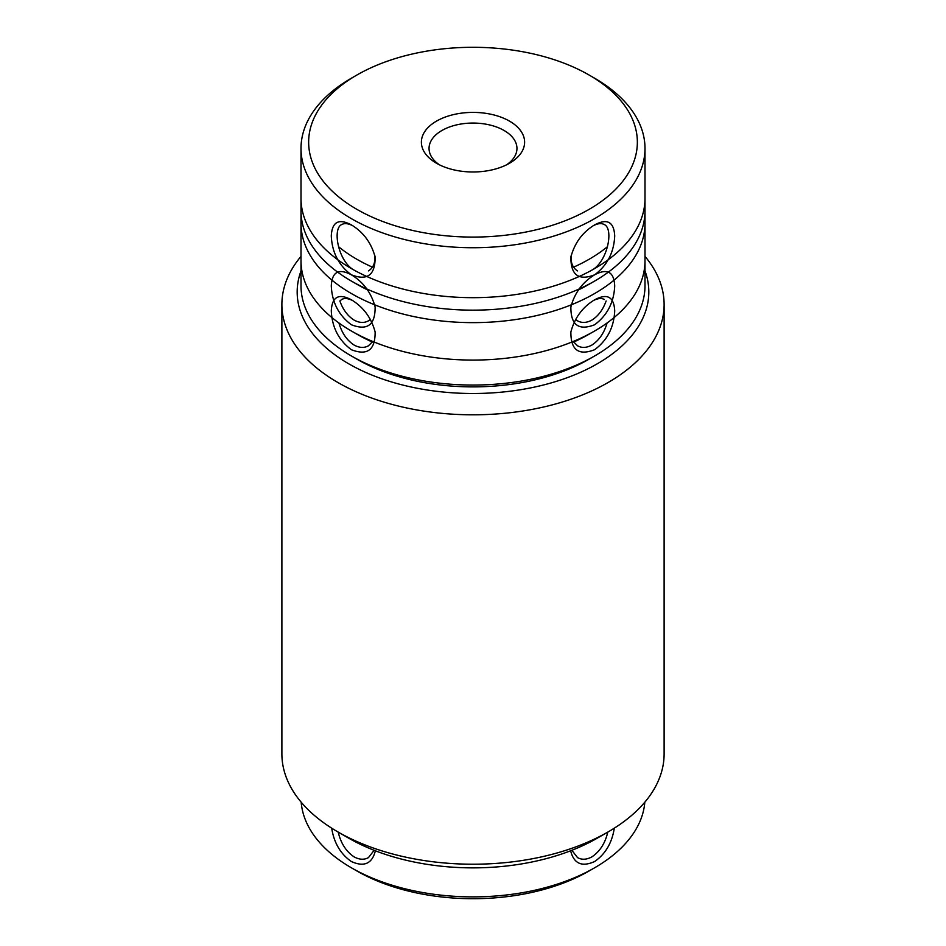 <?xml version="1.0" encoding="UTF-8"?>
<svg xmlns="http://www.w3.org/2000/svg" width="946" height="946" viewBox="0 0 946 946"><rect width="100%" height="100%" fill="white"/><g stroke="black" fill="none" stroke-linecap="round" stroke-linejoin="round"><path stroke-width="1.42" d="M439.429 164.817A43.954 25.376 180 0 1 429.046 148.427A43.954 25.376 180 0 1 441.924 130.489A43.954 25.376 180 0 1 489.827 124.99A43.954 25.376 180 0 1 516.954 148.427A43.954 25.376 180 0 1 506.571 164.817M436.508 121.123A51.604 29.787 180 0 1 509.492 121.123A51.604 29.787 180 0 1 509.492 163.256A51.604 29.787 180 0 1 436.508 163.256A51.604 29.787 180 0 1 436.508 121.123M589.216 75.089L594.62 78.211A171.995 99.306 180 0 1 644.995 148.427L644.995 210.852A171.995 99.306 180 0 1 594.62 281.068A171.995 99.306 180 0 1 351.38 281.068A171.995 99.306 180 0 1 301.005 210.852L301.005 148.427A171.995 99.306 180 0 1 351.38 78.211L356.784 75.089A164.356 94.896 180 0 1 589.216 75.089A164.356 94.896 180 0 1 589.216 209.291A164.356 94.896 180 0 1 356.784 209.291A164.356 94.896 180 0 1 356.784 75.089L351.38 78.211M594.62 281.068L589.216 284.19A164.356 94.896 180 0 1 578.491 289.854A164.356 94.896 180 0 0 591.865 282.629M354.135 282.629A164.356 94.896 180 0 0 367.509 289.854A164.356 94.896 180 0 1 356.784 284.19L351.38 281.068M644.995 148.427A171.995 99.306 180 0 1 473 247.734A171.995 99.306 180 0 1 301.005 148.427M351.38 274.825C338.727 265.4 332.022 252.428 331.289 235.932C332.022 221.861 338.715 218.183 351.38 224.888C363.441 232.208 371.352 242.921 375.124 257.052C375.29 275.073 367.367 280.997 351.38 274.825C363.441 282.133 371.352 292.858 375.124 306.989C375.29 324.998 367.367 330.923 351.38 324.762C338.727 315.325 332.022 302.365 331.289 285.869C332.022 271.798 338.715 268.12 351.38 274.825M594.62 274.825C578.633 280.997 570.722 275.073 570.876 257.064C574.636 242.933 582.559 232.208 594.62 224.888C607.285 218.183 613.978 221.861 614.711 235.932C613.978 252.428 607.285 265.4 594.62 274.825C607.285 268.12 613.978 271.798 614.711 285.869C613.978 302.365 607.285 315.325 594.62 324.762C578.633 330.923 570.722 324.998 570.876 306.989C574.636 292.858 582.559 282.144 594.62 274.825M592.61 269.728C607.959 260.493 613.718 228.648 604.305 224.557C601.479 222.996 597.789 223.398 593.237 225.727M571.183 255.503C570.568 262.752 572.685 267.884 577.557 270.899M368.443 270.899C373.303 267.884 375.432 262.752 374.817 255.503M352.763 225.727C348.223 223.398 344.521 222.996 341.695 224.557C332.283 228.589 338.053 260.552 353.39 269.728M594.62 349.724C578.633 355.897 570.722 349.973 570.876 331.963C574.636 317.832 582.559 307.107 594.62 299.799C607.285 293.083 613.978 296.76 614.711 310.832C613.978 327.328 607.285 340.3 594.62 349.724M573.217 341.482L577.557 345.798C581.849 348.163 586.638 347.903 591.924 345.042C599.125 340.312 604.187 332.957 607.084 322.976M604.305 299.456C601.479 297.907 597.789 298.297 593.237 300.627M594.62 355.968L589.216 359.09A164.356 94.896 180 0 1 356.784 359.09L351.38 355.968A171.995 99.306 180 0 1 301.005 285.751L301.005 223.327A171.995 99.306 180 0 0 473 322.633A171.995 99.306 180 0 0 644.995 223.327L644.995 285.751A171.995 99.306 180 0 1 594.62 355.968A171.995 99.306 180 0 1 351.38 355.968M351.38 349.724C338.727 340.3 332.022 327.34 331.289 310.832C332.022 296.772 338.715 293.083 351.38 299.787C363.441 307.107 371.352 317.821 375.124 331.951C375.29 349.973 367.367 355.897 351.38 349.724M338.916 322.976C341.825 332.98 346.886 340.335 354.076 345.042C359.362 347.903 364.151 348.163 368.443 345.798L372.783 341.482M352.763 300.627C348.223 298.297 344.521 297.907 341.695 299.456L339.874 300.994C342.984 309.673 347.726 316.035 354.076 320.079C359.362 322.941 364.151 323.189 368.443 320.836L370.442 319.381M348.672 363.772A175.826 101.506 0 0 0 556.851 381.214A175.826 101.506 0 0 0 644.995 270.934A175.826 101.506 0 0 1 556.851 381.214A175.826 101.506 0 0 1 348.672 363.772A175.826 101.506 0 0 1 301.005 270.934A175.826 101.506 0 0 0 348.672 363.772M348.672 838.144A175.826 101.506 0 0 0 597.328 838.132L608.136 831.901A191.116 110.339 0 0 0 664.116 753.879L664.116 304.47A191.116 110.339 0 0 0 644.995 256.378A191.116 110.339 0 0 1 664.116 304.47A191.116 110.339 0 0 1 546.138 406.413A191.116 110.339 0 0 1 337.864 382.491A191.116 110.339 0 0 0 546.138 406.413A191.116 110.339 0 0 0 664.116 304.47L664.116 753.879A191.116 110.339 0 0 1 608.136 831.901A191.116 110.339 0 0 1 337.864 831.901L337.864 831.901A191.116 110.339 0 0 0 608.136 831.901L597.328 838.132A175.826 101.506 0 0 1 348.672 838.144A175.826 101.506 0 0 0 348.672 838.144L337.864 831.901A191.116 110.339 0 0 1 281.884 753.879A191.116 110.339 0 0 0 337.864 831.901L348.672 838.144A175.826 101.506 0 0 0 348.672 838.144L337.864 831.901L348.672 838.132M301.005 256.378A191.116 110.339 0 0 0 281.884 304.47A191.116 110.339 0 0 0 337.864 382.491A191.116 110.339 0 0 1 281.884 304.47A191.116 110.339 0 0 1 301.005 256.378M644.995 260.777A171.995 99.306 180 0 1 594.62 330.994A171.995 99.306 180 0 1 351.38 330.994A171.995 99.306 180 0 1 301.005 260.777L301.005 198.364A171.995 99.306 180 0 0 473 297.671A171.995 99.306 180 0 0 644.995 198.364L644.995 260.777M594.62 330.994L589.216 334.115A164.356 94.896 180 0 1 573.583 342.062M372.417 342.062A164.356 94.896 180 0 1 356.784 334.115L351.38 330.994M607.462 246.681A164.356 94.896 180 0 1 573.583 267.162M372.417 267.162A164.356 94.896 180 0 1 338.538 246.693M575.558 319.381L577.557 320.836C581.849 323.189 586.638 322.941 591.924 320.079C598.286 316.023 603.016 309.661 606.126 300.982M614.309 828.164C612.003 842.898 605.44 854.025 594.62 861.546C581.861 867.269 573.855 863.674 570.627 850.785M571.857 850.3L577.557 857.62C581.849 859.973 586.638 859.725 591.924 856.863C599.906 851.471 605.192 843.217 607.781 832.102M644.817 802.196A171.995 99.306 180 0 1 594.62 867.789L589.216 870.911A164.356 94.896 180 0 1 356.784 870.911L351.38 867.789A171.995 99.306 180 0 1 301.183 802.196M594.62 867.789A171.995 99.306 180 0 1 351.38 867.789M375.373 850.785C372.145 863.674 364.139 867.269 351.38 861.546C340.56 854.025 333.997 842.898 331.691 828.164M338.219 832.102C340.82 843.241 346.106 851.495 354.076 856.863C359.362 859.725 364.151 859.973 368.443 857.62L374.143 850.3M570.876 257.064L571.006 256.354M375.124 257.052L375.006 256.354M281.884 753.879L281.884 304.47L281.884 753.879"/></g></svg>
